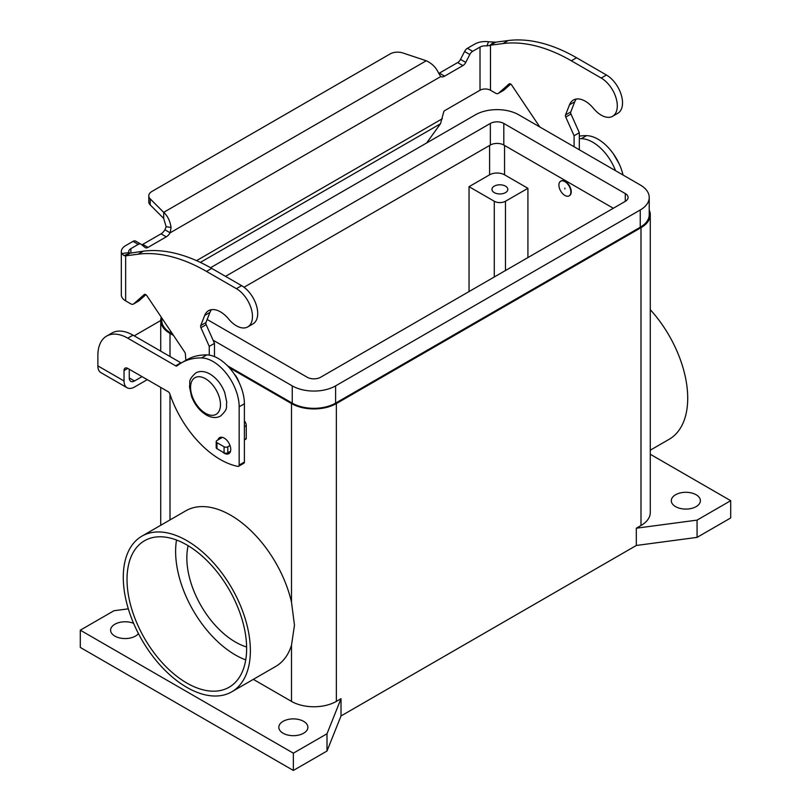 <?xml version="1.0" encoding="UTF-8"?>
<svg xmlns="http://www.w3.org/2000/svg" width="811" height="811" viewBox="0 0 811 811"><rect width="100%" height="100%" fill="white"/><g stroke="black" fill="none" stroke-linecap="round" stroke-linejoin="round"><path stroke-width="1.22" d="M222.315 451.788A9.256 5.342 -120 0 0 228.834 453.663A9.256 5.342 -120 0 0 230.75 449.426A9.256 5.342 -120 0 0 226.715 440.12A9.256 5.342 -120 0 0 219.578 437.646A9.256 5.342 -120 0 0 217.916 439.947M675.563 506.622A14.537 8.394 180 0 1 671.305 500.691A14.537 8.394 180 0 1 680.287 492.936A14.537 8.394 180 0 1 696.122 494.751A14.537 8.394 180 0 1 700.39 500.691A14.537 8.394 180 0 1 691.408 508.446A14.537 8.394 180 0 1 675.563 506.622M138.428 633.594A14.537 8.394 180 0 1 114.878 636.108A14.537 8.394 180 0 1 110.61 630.177A14.537 8.394 180 0 1 118.497 622.706A14.537 8.394 180 0 1 133.602 623.345M283.08 733.225A14.537 8.394 180 0 1 278.822 727.285A14.537 8.394 180 0 1 287.793 719.529A14.537 8.394 180 0 1 303.638 721.354A14.537 8.394 180 0 1 307.896 727.285A14.537 8.394 180 0 1 298.924 735.04A14.537 8.394 180 0 1 283.08 733.225M238.961 382.224A13.219 7.634 -120 0 0 234.186 373.952M564.892 181.634A8.455 4.886 -120 0 0 560.654 181.208A8.455 4.886 -120 0 0 559.357 187.99A8.455 4.886 -120 0 0 564.892 195.441A8.455 4.886 -120 0 0 569.119 195.867A8.455 4.886 -120 0 0 570.417 189.085A8.455 4.886 -120 0 0 564.892 181.634M569.302 195.745A8.455 4.886 -120 0 0 569.494 195.644A8.455 4.886 -120 0 0 570.782 188.872A8.455 4.886 -120 0 0 565.257 181.411A8.455 4.886 -120 0 0 561.03 180.995A8.455 4.886 -120 0 0 560.847 181.106M564.892 188.101L564.892 188.973L564.892 188.101M494.274 192.612A7.928 4.582 180 0 1 491.953 189.379A7.928 4.582 180 0 1 496.849 185.151A7.928 4.582 180 0 1 505.486 186.145A7.928 4.582 180 0 1 507.818 189.379A7.928 4.582 180 0 1 502.921 193.606A7.928 4.582 180 0 1 494.274 192.612M123.282 577.3A89.869 51.884 60 0 1 141.895 536.162A89.869 51.884 60 0 1 211.144 560.239A89.869 51.884 60 0 1 250.376 650.675A89.869 51.884 60 0 1 231.764 691.813A89.869 51.884 60 0 1 162.514 667.737A89.869 51.884 60 0 1 123.282 577.3M141.895 536.162L185.82 510.798A89.869 51.884 60 0 1 291.494 602.147L294.474 625.22L291.494 645.252A89.869 51.884 60 0 1 275.679 666.46L231.764 691.813M650.28 309.67A89.869 51.884 60 0 1 687.718 398.181A89.869 51.884 60 0 1 669.105 439.319L650.28 450.186M176.514 540.004A84.577 48.832 -120 0 0 235.423 654.994A84.577 48.832 -120 0 0 245.743 659.911M186.824 683.044A84.577 48.832 60 0 1 131.575 608.514A84.577 48.832 60 0 1 144.54 540.734A84.577 48.832 60 0 1 186.824 544.931A84.577 48.832 60 0 1 242.083 619.462A84.577 48.832 60 0 1 229.118 687.231A84.577 48.832 60 0 1 186.824 683.044M188.142 545.702A68.722 39.678 -120 0 0 235.423 642.038A68.722 39.678 -120 0 0 246.625 646.996M173.534 335.47L170.006 333.433A31.72 18.308 180 0 1 160.72 320.487A31.72 18.308 180 0 1 161.247 317.152M649.226 210.049A31.72 18.308 180 0 1 650.28 214.733A31.72 18.308 180 0 1 640.994 227.688L336.352 403.574A31.72 18.308 180 0 1 291.494 403.574L229.239 367.626M527.92 188.304L505.486 201.25A7.928 4.582 180 0 1 494.274 201.25L469.042 186.682L489.601 174.811A10.573 6.103 180 0 1 504.554 174.811L527.92 188.304L527.92 257.574M469.042 291.565L469.042 186.682M213.06 340.164L292.244 385.874A30.656 17.7 0 0 0 335.602 385.874L640.244 209.988A30.656 17.7 0 0 0 649.226 197.468L649.226 214.733A30.656 17.7 180 0 1 640.244 227.252L335.602 403.138A30.656 17.7 180 0 1 292.244 403.138L227.455 365.741M649.226 197.468A30.656 17.7 0 0 0 640.244 184.959L518.756 114.817A30.656 17.7 0 0 0 475.398 114.817L210.556 267.721M613.329 208.265L503.813 145.027A9.519 5.495 0 0 0 490.351 145.027L244.03 287.246M225.519 276.348L490.351 123.444A9.519 5.495 180 0 1 503.813 123.444L625.291 193.586A9.519 5.495 180 0 1 628.079 197.468A9.519 5.495 180 0 1 625.291 201.351L320.649 377.237A9.519 5.495 180 0 1 307.187 377.237L207.15 319.483M172.591 334.061L170.756 332.997A30.656 17.7 180 0 1 161.774 320.487L161.774 317.942M650.28 214.733L650.28 512.562A31.72 18.308 180 0 1 640.994 525.508L636.321 528.204L697.065 520.115L730.701 500.691L650.28 454.261M730.701 500.691L730.701 517.955L697.065 537.379L636.321 545.468L341.015 715.961L341.015 698.697L336.352 701.393A31.72 18.308 180 0 1 291.494 701.393L253.336 679.365M341.015 698.697L327.005 733.762L293.359 753.186L80.299 630.177L113.935 610.754L128.32 608.838M697.065 537.379L697.065 520.115M636.321 545.468L636.321 528.204M341.015 715.961L327.005 751.027L327.005 733.762M327.005 751.027L293.359 770.45L293.359 753.186M293.359 770.45L80.299 647.442L80.299 630.177M106.626 336.089A42.294 24.421 60 0 1 127.773 338.177L133.004 335.156A42.294 24.421 60 0 0 111.857 333.068L106.626 336.089A42.294 24.421 60 0 0 97.867 355.441L97.867 365.873A14.801 8.546 120 0 0 100.929 372.654L127.094 387.759A14.801 8.546 -60 0 1 124.032 380.977L124.032 370.556L127.773 368.397A5.282 3.051 -120 0 0 125.127 368.133A5.282 3.051 -120 0 0 124.032 370.556M147.267 379.649L134.494 387.029A14.801 8.546 -60 0 1 127.094 387.759M129.263 369.258L129.263 377.956A7.4 4.268 120 0 0 130.794 381.352A7.4 4.268 120 0 0 134.494 380.977L142.037 376.628M133.004 335.156L180.853 362.781A2.646 1.531 -120 0 0 181.258 362.963M127.773 338.177L175.612 365.802A2.646 1.531 -120 0 0 176.94 365.933A2.646 1.531 -120 0 0 177.041 365.862A105.724 61.038 60 0 1 181.431 362.872L186.662 359.851A105.724 61.038 60 0 1 206.764 354.904A37.002 21.36 60 0 1 244.395 403.787L244.395 462.057A2.646 1.531 60 0 1 243.847 463.263L238.616 466.284A2.646 1.531 60 0 1 237.876 466.386A79.296 45.781 60 0 1 169.823 393.882A2.646 1.531 -120 0 0 168.141 391.703L127.773 368.397M181.431 362.872A105.724 61.038 60 0 1 201.523 357.925A37.002 21.36 60 0 1 239.164 406.808L239.164 465.078A2.646 1.531 60 0 1 238.616 466.284M160.72 320.527L136.522 334.497A42.294 24.411 0 0 0 134.281 335.896M579.318 138.671A105.724 61.038 60 0 1 581.305 138.661A37.002 21.36 60 0 1 615.539 170.695M579.318 136.126A105.724 61.038 60 0 1 586.535 135.64A37.002 21.36 60 0 1 623.02 175.014M141.743 244.8A5.282 3.051 120 0 0 142.766 244.375L161.034 233.821A7.928 4.582 120 0 0 164.917 229.787L166.143 226.674L163.69 218.402L163.69 212.36C167.603 215.848 170.067 220.886 171.07 227.475L170.148 232.808A7.928 4.582 -60 0 1 166.265 236.842L147.997 247.396A5.282 3.051 -60 0 1 145.351 247.659A5.282 3.051 -60 0 1 145.128 247.507L141.104 244.283A5.282 3.051 120 0 0 140.881 244.131A5.282 3.051 120 0 0 138.235 244.395L130.885 248.642A7.4 4.268 0 0 0 128.716 251.663A7.4 4.268 0 0 0 128.898 252.606L130.064 253.164L143.375 251.177A185.02 106.819 60 0 1 211.722 268.39L241.627 285.654A22.728 13.128 60 0 1 249.413 292.467A22.728 13.128 60 0 1 252.991 323.893L247.76 326.914A22.728 13.128 -120 0 0 244.182 295.488A22.728 13.128 -120 0 0 236.396 288.675L206.491 271.411A185.02 106.819 -120 0 0 138.144 254.198L125.654 255.83L124.002 255.617L121.68 253.559A14.801 8.546 180 0 1 121.315 251.663A14.801 8.546 180 0 1 125.654 245.621L133.004 241.374A5.282 3.051 -60 0 1 135.65 241.11A5.282 3.051 -60 0 1 135.863 241.262M612.589 116.287L617.82 113.266A22.728 13.128 -120 0 0 614.231 81.83A22.728 13.128 -120 0 0 606.456 75.017L576.55 57.753A185.02 106.819 -120 0 0 508.203 40.55L495.714 42.172L490.473 45.193L502.962 43.571A185.02 106.819 60 0 1 571.319 60.774L601.225 78.038A22.728 13.128 60 0 1 609 84.851A22.728 13.128 60 0 1 612.589 116.287A22.728 13.128 60 0 1 593.439 108.35A23.793 13.736 -120 0 0 573.397 100.037A23.793 13.736 -120 0 0 569.515 104.801L565.531 114.959A2.646 1.531 -120 0 0 565.754 117.058L574.087 135.751L574.087 146.761M539.781 126.952L511.7 85.094A2.646 1.531 -120 0 0 509.217 83.827A2.646 1.531 -120 0 0 509.075 83.928L498.522 93.245A5.282 3.051 60 0 1 498.228 93.447A5.282 3.051 60 0 1 495.582 93.184L490.473 90.234L490.473 45.193L486.884 45.933L488.516 41.767A14.801 8.546 180 0 0 474.78 44.058L467.43 48.295A5.282 3.051 120 0 0 464.561 51.498L460.526 59.375A5.282 3.051 -60 0 1 457.668 62.569L439.39 73.122A7.928 4.582 -60 0 1 438.781 73.436M426.627 142.979L440.485 123.769L443.718 111.989A1.318 0.76 120 0 1 444.621 110.671L480.011 90.234A7.4 4.268 180 0 1 490.473 90.234M503.134 90.579A5.282 3.051 -120 0 0 503.459 90.426A5.282 3.051 -120 0 0 503.753 90.224L510.717 84.07M579.318 149.782L579.318 132.73L570.985 114.037A2.646 1.531 60 0 1 570.772 111.938L574.746 101.781A23.793 13.736 60 0 1 576.307 99.033M439.39 73.122L444.621 76.143A7.928 4.582 120 0 1 440.748 76.579L438.589 73.031C435.943 67.394 431.837 63.309 426.262 60.764L402.885 52.968A10.573 6.103 180 0 0 390.121 53.942L151.87 191.487A10.573 6.103 0 0 0 148.778 195.806A10.573 6.103 0 0 0 150.197 198.857L163.69 212.36L426.262 60.764M488.516 41.767L495.714 42.172M486.884 45.933A7.4 4.268 0 0 0 480.011 47.079L472.661 51.316A5.282 3.051 -60 0 0 469.792 54.519L465.767 62.396A5.282 3.051 120 0 1 462.899 65.59L444.621 76.143M579.318 132.73L574.087 135.751M163.69 218.402L150.197 204.899A10.573 6.103 180 0 1 148.778 201.848L148.778 195.806M440.748 76.579L170.148 232.808L164.917 229.787M130.186 253.113L125.654 255.83L125.654 300.871L130.764 303.821A5.282 3.051 -120 0 0 133.399 304.084A5.282 3.051 -120 0 0 133.693 303.872L144.246 294.555A2.646 1.531 60 0 1 144.388 294.454A2.646 1.531 60 0 1 146.872 295.721L184.675 352.075A2.646 1.531 60 0 1 185.374 353.991L185.841 360.327M121.315 251.663L121.315 294.829A14.801 8.546 0 0 0 125.654 300.871M209.258 355.117L209.258 346.378L200.925 327.695A2.646 1.531 60 0 1 200.712 325.586L204.696 315.438A23.793 13.736 60 0 1 208.579 310.674A23.793 13.736 60 0 1 228.611 318.976A22.728 13.128 -120 0 0 247.76 326.914M211.489 309.67A23.793 13.736 -120 0 0 209.927 312.417L205.943 322.565A2.646 1.531 -120 0 0 206.156 324.674L214.489 343.357L214.489 356.617M244.395 420.818A5.282 3.051 60 0 1 246.26 425.633L246.26 438.528A1.054 0.608 60 0 1 246.047 439.015L244.395 439.967M145.889 294.697L138.924 300.851A5.282 3.051 60 0 1 138.64 301.053A5.282 3.051 60 0 1 138.316 301.205M209.258 346.378L214.489 343.357M222.417 437.352L216.963 440.505A2.646 1.531 0 0 0 216.192 441.579A2.646 1.531 0 0 0 216.963 442.664L224.069 446.76A2.646 1.531 0 0 0 227.81 446.76L230 445.492M230.537 451.23L227.81 452.802A2.646 1.531 180 0 1 224.069 452.802L216.963 448.706A2.646 1.531 180 0 1 216.192 447.621L216.192 441.579M205.518 413.286A21.147 12.206 -120 0 0 220.47 404.648A21.147 12.206 -120 0 0 205.518 378.747A21.147 12.206 -120 0 0 190.565 387.384A21.147 12.206 -120 0 0 205.518 413.286M170.006 519.932L170.006 394.44M170.006 356.526L170.006 333.433M291.494 602.147L291.494 403.574M505.486 201.25L505.486 270.519M494.274 201.25L494.274 276.997M504.554 145.463L504.554 174.811M489.601 145.463L489.601 174.811M335.602 385.874L335.602 403.138M292.244 385.874L292.244 403.138M640.244 209.988L640.244 227.252M625.291 193.586L625.291 201.351M503.813 123.444L503.813 145.027M490.351 123.444L490.351 145.027M170.756 331.324L170.756 332.997M640.994 525.508L640.994 227.688M291.494 701.393L291.494 645.252M336.352 701.393L336.352 403.574M97.867 365.873L124.032 380.977M129.263 377.956L134.494 380.977M239.164 465.078L244.395 462.057M175.612 365.802L180.853 362.781M201.523 357.925L206.764 354.904M239.164 406.808L244.395 403.787M586.535 135.64L581.305 138.661M236.396 288.675L241.627 285.654M489.499 45.649L493.747 42.152M480.011 90.234L480.011 47.079M467.43 48.295L472.661 51.316M464.561 51.498L469.792 54.519M460.526 59.375L465.767 62.396M457.668 62.569L462.899 65.59M606.456 75.017L601.225 78.038M574.746 101.781L569.515 104.801M570.772 111.938L565.531 114.959M570.985 114.037L565.754 117.058M503.753 90.224L498.522 93.245M508.203 40.55L502.962 43.571M576.55 57.753L571.319 60.774M196.536 260.635L442.34 118.72M440.485 123.769L200.368 262.399M130.885 248.642L130.885 252.809M166.143 226.674L171.07 227.475M150.197 204.899L150.197 198.857M130.064 253.164L124.002 255.617M128.898 252.606L121.68 253.559M138.144 254.198L143.375 251.177M204.696 315.438L209.927 312.417M200.712 325.586L205.943 322.565M200.925 327.695L206.156 324.674M244.395 426.718L246.26 425.633M244.395 439.613L246.26 438.528M133.693 303.872L138.924 300.851M206.491 271.411L211.722 268.39M216.963 442.664L216.963 448.706M224.069 446.76L224.069 452.802M227.81 446.76L227.81 452.802M133.004 241.374L138.235 244.395M142.766 244.375L147.997 247.396M161.034 233.821L166.265 236.842M195.715 372.989C199.83 370.708 204.585 371.053 209.988 374.033C216.588 378.119 221.504 384.282 224.738 392.544L226.776 402.266C225.661 407.223 229.037 408.105 220.562 416.023C216.436 418.304 211.681 417.959 206.288 414.979C199.678 410.893 194.762 404.719 191.538 396.467L189.5 386.746C190.615 381.778 187.229 380.906 195.715 372.989M619.148 163.822L613.42 153.897M160.72 525.295L160.72 387.415M160.72 351.163L160.72 320.487M503.459 90.426L498.228 93.447M138.64 301.053L133.399 304.084M140.881 244.131L135.65 241.11"/></g></svg>
